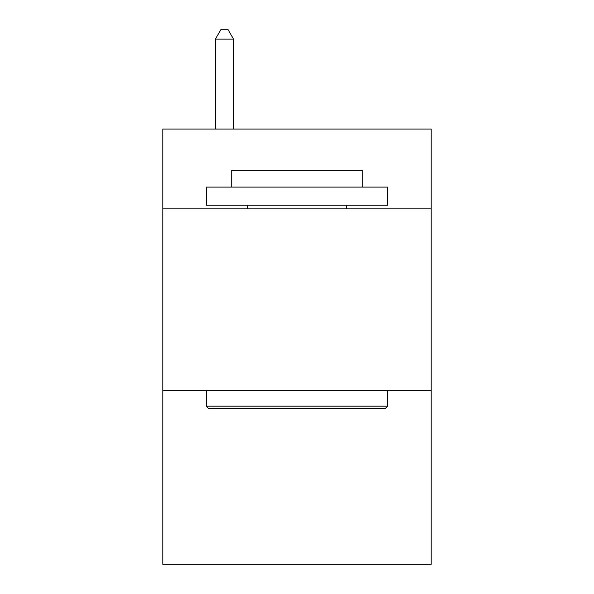 <?xml version="1.0" encoding="UTF-8"?>
<svg xmlns="http://www.w3.org/2000/svg" width="594" height="594" viewBox="0 0 594 594"><rect width="100%" height="100%" fill="white"/><g stroke="black" fill="none" stroke-linecap="round" stroke-linejoin="round"><path stroke-width="0.89" d="M431.192 208.865L431.192 129.076L162.808 129.076L162.808 208.865L431.192 208.865L431.192 564.3L162.808 564.3L162.808 208.865M431.192 390.213L162.808 390.213M208.501 408.345L206.326 406.17L387.674 406.17L385.499 408.345L208.501 408.345M387.674 187.103L387.674 205.242L206.326 205.242L206.326 187.103L387.674 187.103M231.719 187.103L231.719 170.426L362.281 170.426L362.281 187.103M387.674 390.213L387.674 406.17M206.326 390.213L206.326 406.17M346.324 205.242L346.324 208.865M247.676 205.242L247.676 208.865M233.531 129.076L233.531 39.13L215.392 39.13L215.392 129.076M215.392 39.13L220.834 29.7L228.089 29.7L233.531 39.13"/></g></svg>
